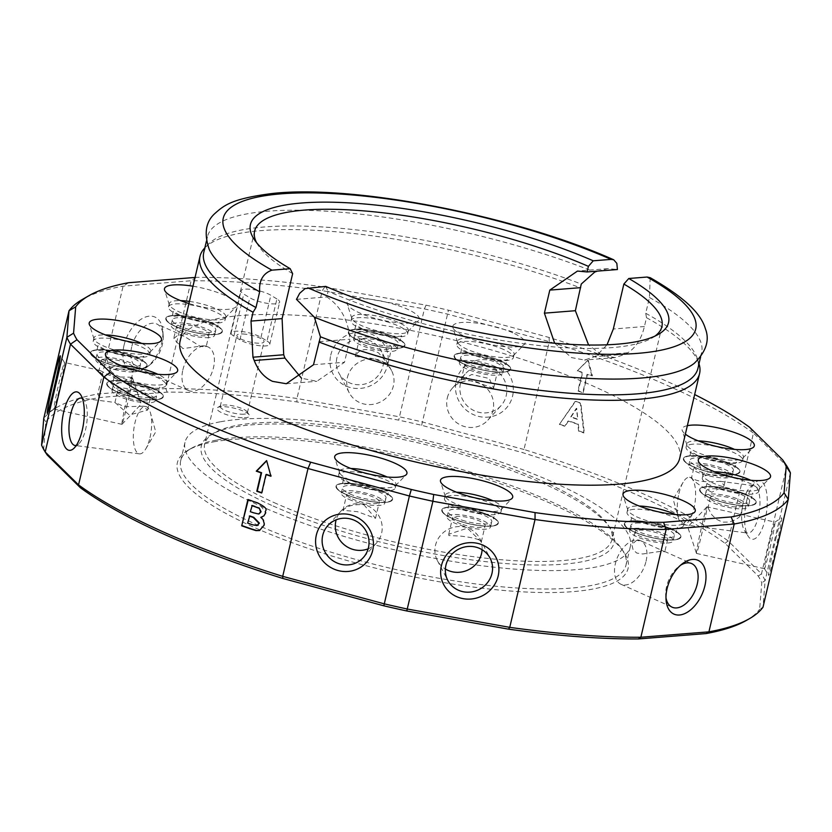 <?xml version="1.0" encoding="UTF-8"?>
<svg xmlns="http://www.w3.org/2000/svg" width="832" height="832" viewBox="0 0 832 832"><rect width="100%" height="100%" fill="white"/><g stroke="black" fill="none" stroke-linecap="round" stroke-linejoin="round"><path stroke-width="0.62" stroke-dasharray="4.16 3.12" d="M350.854 468.489A29.037 7.218 13.2 0 0 339.466 471.505A29.037 7.218 13.2 0 0 339.539 472.618A29.037 7.218 13.2 0 0 349.097 479.617A29.037 7.218 13.2 0 0 395.46 485.732A29.037 7.218 13.2 0 0 396.011 484.765A29.037 7.218 13.2 0 0 387.15 476.996M348.348 482.799A29.037 7.218 13.2 0 0 377.946 490.547A29.037 7.218 13.2 0 0 395.262 487.947A29.037 7.218 13.2 0 0 377.718 476.819A29.037 7.218 13.2 0 0 345.675 471.765A29.037 7.218 13.2 0 0 338.718 474.687A29.037 7.218 13.2 0 0 348.348 482.799M346.018 494.312A28.444 7.072 13.2 0 0 385.164 502.216A28.444 7.072 13.2 0 0 382.554 491.41A28.444 7.072 13.2 0 0 343.408 483.506A28.444 7.072 13.2 0 0 346.018 494.312M195.052 277.441L196.206 277.347A368.129 91.51 -166.8 0 1 324.709 287.05L426.067 305.167A368.129 91.51 -166.8 0 1 448.448 310.201L549.078 337.47A368.129 91.51 -166.8 0 1 694.658 394.534M180.086 341.245A256.578 63.773 -166.8 0 1 444.444 337.74A256.578 63.773 -166.8 0 1 679.671 458.422M276.91 298.948L270.858 295.256A16.734 4.16 13.2 0 0 253.011 289.609A16.734 4.16 13.2 0 0 241.01 290.836A16.734 4.16 13.2 0 0 243.745 294.06L249.798 297.752A16.734 4.16 13.2 0 0 267.644 303.41A16.734 4.16 13.2 0 0 279.646 302.172A16.734 4.16 13.2 0 0 276.91 298.948L267.041 341.026L260.988 337.334A16.734 4.16 13.2 0 0 243.142 331.687A16.734 4.16 13.2 0 0 231.14 332.914A16.734 4.16 13.2 0 0 233.875 336.138L239.928 339.83A16.734 4.16 13.2 0 0 257.774 345.488A16.734 4.16 13.2 0 0 269.776 344.25A16.734 4.16 13.2 0 0 267.041 341.026M512.751 332.79A37.097 9.225 13.2 0 0 472.514 322.65A37.097 9.225 13.2 0 0 452.91 327.631A37.097 9.225 13.2 0 0 486.824 343.658A37.097 9.225 13.2 0 0 524.337 344.386A37.097 9.225 13.2 0 0 512.751 332.79M687.357 425.672A37.097 9.225 13.2 0 0 682.178 430.331A37.097 9.225 13.2 0 0 685.37 434.138M396.23 304.959A37.097 9.225 13.2 0 0 347.142 303.867A37.097 9.225 13.2 0 0 381.056 319.894A37.097 9.225 13.2 0 0 418.569 320.622A37.097 9.225 13.2 0 0 396.23 304.959M192.993 286.218A37.097 9.225 -166.8 0 1 236.007 306.842A37.097 9.225 -166.8 0 1 227.833 309.327A37.097 9.225 -166.8 0 1 188.926 303.514M749.663 427.315L753.449 433.118A373.703 92.893 13.2 0 0 549.286 341.661L447.886 314.194A373.703 92.893 13.2 0 0 424.382 308.911L322.254 290.659A373.703 92.893 13.2 0 0 191.131 280.758L123.084 286.166A373.703 92.893 13.2 0 0 82.441 299.406M549.078 337.47L549.286 341.661L523.994 449.488A373.703 92.893 -166.8 0 1 728.156 540.946L753.449 433.118L786.791 466.003L761.498 573.83A373.703 92.893 -166.8 0 1 765.107 580.694L762.986 607.235L759.647 609.201L761.769 582.764A370.916 92.196 13.2 0 0 758.254 576.056L725.036 543.306A370.916 92.196 13.2 0 0 522.652 452.65L421.647 425.287A370.916 92.196 13.2 0 0 398.705 420.129L296.951 401.939A370.916 92.196 13.2 0 0 167.149 392.142L99.351 397.53A370.916 92.196 13.2 0 0 45.822 421.897L43.711 448.334A370.916 92.196 13.2 0 0 47.226 455.031M577.751 370.75A373.703 92.893 -166.8 0 1 582.67 372.434L578.344 390.842A373.703 92.893 -166.8 0 1 583.232 392.538L587.548 374.13A373.703 92.893 -166.8 0 1 592.394 375.835L588.193 360.131L577.273 370.895A372.59 92.612 -166.8 0 1 582.182 372.58L577.866 390.988A372.59 92.612 -166.8 0 1 582.754 392.694L587.07 374.286A372.59 92.612 -166.8 0 1 591.916 375.991L587.714 360.277L577.273 370.895M559.842 424.299A373.703 92.893 -166.8 0 1 565.146 426.098L568.589 420.815A373.703 92.893 -166.8 0 1 578.344 424.206L579.041 430.924A373.703 92.893 -166.8 0 1 584.324 432.817L580.85 403.094A373.703 92.893 13.2 0 0 575.609 401.263L559.364 424.445A372.59 92.612 -166.8 0 1 564.668 426.244L568.11 420.971A372.59 92.612 -166.8 0 1 577.866 424.362L578.562 431.08A372.59 92.612 -166.8 0 1 583.846 432.962L580.372 403.239A372.59 92.612 13.2 0 0 575.12 401.419L559.364 424.445M577.335 419.359A372.59 92.612 13.2 0 0 570.658 417.04L576.254 408.439L577.814 419.203A373.703 92.893 13.2 0 0 571.137 416.884L570.658 417.04M571.137 416.884L576.742 408.294L577.814 419.203M128.669 282.714L123.084 286.166L97.791 393.994L165.838 388.586A373.703 92.893 -166.8 0 1 296.962 398.486L399.09 416.738A373.703 92.893 -166.8 0 1 422.604 422.022L523.994 449.488L522.652 452.65M421.647 425.287L448.448 310.201M456.206 380.775A29.463 28.278 42.2 0 1 504.14 368.17A29.463 28.278 42.2 0 1 492.846 416.302A29.463 28.278 42.2 0 1 456.206 380.775M460.491 383.386A23.889 22.922 -137.8 0 0 472.69 409.937A23.889 22.922 -137.8 0 0 501.041 405.621A23.889 22.922 -137.8 0 0 498.742 372.601A23.889 22.922 -137.8 0 0 465.639 373.537A23.889 22.922 -137.8 0 0 460.491 383.386M447.304 397.935A23.889 22.922 42.2 0 1 452.462 388.076A23.889 22.922 42.2 0 1 485.555 387.14A23.889 22.922 42.2 0 1 487.864 420.17A23.889 22.922 42.2 0 1 459.503 424.486A23.889 22.922 42.2 0 1 447.304 397.935M493.293 388.69C492.159 387.234 460.606 376.355 461.032 380.38L471.775 374.452L489.206 378.477L493.605 388.024L493.293 388.69M725.036 543.306L728.156 540.946L761.498 573.83L758.254 576.056M746.668 500.906A29.463 10.764 97.4 0 1 755.248 482.622A29.463 10.764 97.4 0 1 766.615 511.441A29.463 10.764 97.4 0 1 748.249 536.38A29.463 10.764 97.4 0 1 746.668 500.906M743.267 501.966A23.889 8.726 -82.6 0 0 744.557 530.722A23.889 8.726 -82.6 0 0 747.698 533.062A23.889 8.726 -82.6 0 0 759.439 510.505A23.889 8.726 -82.6 0 0 753.875 485.69A23.889 8.726 -82.6 0 0 750.225 487.146A23.889 8.726 -82.6 0 0 743.267 501.966M678.912 493.584A23.889 8.726 97.4 0 1 683.114 482.321A23.889 8.726 97.4 0 1 689.51 477.308A23.889 8.726 97.4 0 1 695.084 502.122A23.889 8.726 97.4 0 1 683.342 524.69A23.889 8.726 97.4 0 1 678.444 518.201A23.889 8.726 97.4 0 1 678.912 493.584M711.818 492.242C699.993 485.95 693.254 481.062 691.59 477.578C695.292 481.281 704.818 482.518 720.148 481.302L724.173 485.222L723.736 486.366L711.818 492.242M790.4 472.867L765.107 580.694L761.769 582.764M775.736 539.24A29.463 1.071 102.7 0 1 781.57 517.878A29.463 1.071 102.7 0 1 776.194 546.853A29.463 1.071 102.7 0 1 768.654 575.349A29.463 1.071 102.7 0 1 775.736 539.24M770.193 539.417A23.889 0.874 -77.3 0 0 764.442 568.682A23.889 0.874 -77.3 0 0 764.473 568.703A23.889 0.874 -77.3 0 0 770.557 545.594A23.889 0.874 -77.3 0 0 774.946 522.09A23.889 0.874 -77.3 0 0 774.914 522.101A23.889 0.874 -77.3 0 0 770.193 539.417M702.208 524.139A23.889 0.874 102.7 0 1 706.909 506.844A23.889 0.874 102.7 0 1 706.971 506.813A23.889 0.874 102.7 0 1 702.582 530.317A23.889 0.874 102.7 0 1 696.498 553.436A23.889 0.874 102.7 0 1 696.457 553.384A23.889 0.874 102.7 0 1 702.208 524.139M707.98 507.811L711.828 514.81L716.383 519.23L722.446 522.122L729.092 522.08L734.895 519.99L738.993 517.338L740.584 515.31L739.492 514.124L708.999 507.27L707.98 507.811M665.985 597.75A23.889 14.196 -65.9 0 1 665.746 595.785A23.889 14.196 -65.9 0 1 678.912 566.394A23.889 14.196 -65.9 0 1 680.534 565.261M646.058 561.236A23.889 14.196 114.1 0 0 640.494 540.654A23.889 14.196 114.1 0 0 617.77 556.65A23.889 14.196 114.1 0 0 620.953 584.251A23.889 14.196 114.1 0 0 646.058 561.236M636.73 540.249L632.216 544.118L632.039 545.418L633.09 549.713L636.761 553.051L642.658 553.998L661.294 551.252L664.789 551.762L642.47 541.538L636.73 540.249M368.16 548.808A23.889 22.922 -137.8 0 0 376.449 543.078A23.889 22.922 -137.8 0 0 381.607 533.229A23.889 22.922 -137.8 0 0 369.408 506.678A23.889 22.922 -137.8 0 0 341.058 510.994A23.889 22.922 -137.8 0 0 336.17 519.802M363.854 504.712L375.502 518.326L357.521 511.69L343.169 510.318C346.497 506.022 353.392 504.161 363.854 504.712M82.399 398.486A23.889 8.726 97.4 0 1 84.365 400.431A23.889 8.726 97.4 0 1 85.644 429.187A23.889 8.726 97.4 0 1 78.686 444.007A23.889 8.726 97.4 0 1 76.294 445.39M149.999 437.57A23.889 8.726 -82.6 0 0 150.478 412.963A23.889 8.726 -82.6 0 0 145.569 406.474A23.889 8.726 -82.6 0 0 133.838 429.031A23.889 8.726 -82.6 0 0 139.402 453.846A23.889 8.726 -82.6 0 0 145.808 448.833A23.889 8.726 -82.6 0 0 149.999 437.57M124.634 406.765L143.499 406.203L147.514 410.124L129.282 414.981L114.941 402.48L124.634 406.765M58.729 391.737A23.889 0.874 102.7 0 1 53.997 409.053A23.889 0.874 102.7 0 1 53.966 409.063A23.889 0.874 102.7 0 1 58.354 385.57A23.889 0.874 102.7 0 1 64.438 362.45A23.889 0.874 102.7 0 1 64.47 362.471A23.889 0.874 102.7 0 1 58.729 391.737M126.703 407.014A23.889 0.874 -77.3 0 0 132.465 377.78A23.889 0.874 -77.3 0 0 132.423 377.728A23.889 0.874 -77.3 0 0 126.339 400.837A23.889 0.874 -77.3 0 0 121.95 424.341A23.889 0.874 -77.3 0 0 122.013 424.31A23.889 0.874 -77.3 0 0 126.703 407.014M131.508 378.29L130.146 377.218L114.015 376.886L107.9 374.65L100.09 370.469L98.894 370.812L113.038 385.185L131.508 378.29M482.102 549.723A23.889 22.62 152.3 0 0 479.669 538.346A23.889 22.62 152.3 0 0 448.001 529.422A23.889 22.62 152.3 0 0 437.372 560.56A23.889 22.62 152.3 0 0 445.37 569.026M448.822 535.538L448.739 534.248L467.376 528.185L481.312 541.892C480.147 539.427 473.117 537.493 460.231 536.078L448.822 535.538M196.206 277.347L191.131 280.758L165.838 388.586L167.149 392.142M123.999 345.446A29.463 17.514 -65.9 0 1 145.298 317.106A29.463 17.514 -65.9 0 1 162.843 331.115A29.463 17.514 -65.9 0 1 146.609 367.359A29.463 17.514 -65.9 0 1 123.999 345.446M131.674 346.996A23.889 14.196 114.1 0 0 137.249 367.588A23.889 14.196 114.1 0 0 150.01 364.759A23.889 14.196 114.1 0 0 163.166 335.379A23.889 14.196 114.1 0 0 156.78 323.981A23.889 14.196 114.1 0 0 131.674 346.996M182.853 369.928A23.889 14.196 -65.9 0 1 207.958 346.902A23.889 14.196 -65.9 0 1 211.151 374.504A23.889 14.196 -65.9 0 1 188.427 390.51A23.889 14.196 -65.9 0 1 182.853 369.928M202.748 345.852L205.972 346.018L206.055 346.59L203.902 347.027L199.701 345.946L183.934 336.138L178.183 334.849L173.67 338.718L182.936 348.598L202.748 345.852M324.709 287.05L322.254 290.659L296.962 398.486L296.951 401.939M426.067 305.167L424.382 308.911L398.705 420.129M330.73 355.191A29.463 27.903 -27.7 0 1 378.976 338.749A29.463 27.903 -27.7 0 1 367.682 386.87A29.463 27.903 -27.7 0 1 330.73 355.191M336.939 357.739A23.889 22.62 152.3 0 0 338.822 372.965A23.889 22.62 152.3 0 0 370.49 381.888A23.889 22.62 152.3 0 0 381.118 350.75A23.889 22.62 152.3 0 0 357.188 339.258A23.889 22.62 152.3 0 0 336.939 357.739M347.37 377.593A23.889 22.62 -27.7 0 1 367.609 359.112A23.889 22.62 -27.7 0 1 391.539 370.594A23.889 22.62 -27.7 0 1 380.91 401.731A23.889 22.62 -27.7 0 1 349.242 392.818A23.889 22.62 -27.7 0 1 347.37 377.593M387.639 363.47L371.987 358.426L355.306 356.418C358.862 348.691 366.621 347.516 378.591 352.882L387.639 363.47M746.356 620.443A370.916 92.196 13.2 0 0 759.647 609.201M213.574 441.865A231.473 57.533 -166.8 0 1 444.922 466.835A231.473 57.533 -166.8 0 1 623.917 552.261A231.473 57.533 -166.8 0 1 389.594 571.563A231.473 57.533 -166.8 0 1 188.302 450.081A231.473 57.533 -166.8 0 1 213.574 441.865M242.268 417.758A16.734 4.16 -166.8 0 1 223.319 413.452A16.734 4.16 -166.8 0 1 217.682 407.493A16.734 4.16 -166.8 0 1 234.135 408.169A16.734 4.16 -166.8 0 1 249.174 414.877A16.734 4.16 -166.8 0 1 242.268 417.758M241.374 414.201A13.946 3.463 13.2 0 0 247.374 412.776A13.946 3.463 13.2 0 0 247.125 411.809A13.946 3.463 13.2 0 0 226.231 404.976A13.946 3.463 13.2 0 0 220.886 405.652A13.946 3.463 13.2 0 0 220.23 406.411A13.946 3.463 13.2 0 0 227.053 411.195A13.946 3.463 13.2 0 0 241.374 414.201M242.892 333.975A13.946 3.463 -166.8 0 1 257.213 336.981A13.946 3.463 -166.8 0 1 264.035 341.765A13.946 3.463 -166.8 0 1 249.662 341.962A13.946 3.463 -166.8 0 1 236.881 335.4A13.946 3.463 -166.8 0 1 242.892 333.975M99.351 397.53L97.791 393.994A373.703 92.893 -166.8 0 0 43.722 418.61L45.822 421.897M43.711 448.334L41.6 445.141M266.469 474.417L262.153 492.825A372.59 92.612 -166.8 0 1 261.737 492.69M266.698 460.834L271.388 476.102A372.59 92.612 -166.8 0 1 270.806 475.904M247.884 499.522L248.362 499.377A372.59 92.612 13.2 0 0 258.076 502.788L266.105 512.689L264.378 515.746L262.028 517.057M261.31 517.202L264.212 520.759L264.493 525.138L259.74 530.462M252.221 505.471L250.796 511.545A372.59 92.612 13.2 0 0 254.02 512.678L259.116 513.864M249.777 515.913L248.123 522.954A372.59 92.612 13.2 0 0 252.689 524.545L257.223 525.533M216.466 440.128A228.686 56.846 13.2 0 0 191.495 448.24A228.686 56.846 13.2 0 0 180.71 460.699A228.686 56.846 13.2 0 0 390.374 568.256A228.686 56.846 13.2 0 0 625.997 565.136A228.686 56.846 13.2 0 0 621.878 549.182A228.686 56.846 13.2 0 0 445.026 464.797A228.686 56.846 13.2 0 0 216.466 440.128M220.782 421.71A228.686 56.846 -166.8 0 1 477.35 454.418A228.686 56.846 -166.8 0 1 630.313 546.728A228.686 56.846 -166.8 0 1 394.69 549.848A228.686 56.846 -166.8 0 1 185.026 442.291A228.686 56.846 -166.8 0 1 220.782 421.71M271.575 505.326A211.952 52.686 -166.8 0 1 211.318 434.564A211.952 52.686 -166.8 0 1 419.702 443.217A211.952 52.686 -166.8 0 1 610.199 528.122A211.952 52.686 -166.8 0 1 511.576 564.002A211.952 52.686 -166.8 0 1 271.575 505.326M273.988 502.549A209.165 51.99 13.2 0 0 487.146 558.345A209.165 51.99 13.2 0 0 611.926 539.646A209.165 51.99 13.2 0 0 608.15 525.054A209.165 51.99 13.2 0 0 420.16 441.262A209.165 51.99 13.2 0 0 214.521 432.723A209.165 51.99 13.2 0 0 204.651 444.111A209.165 51.99 13.2 0 0 273.988 502.549M654.961 336.107A209.165 51.99 -166.8 0 1 652.028 338.01A209.165 51.99 -166.8 0 1 328.089 291.356L326.778 296.941C340.631 306.103 348.338 320.195 349.908 339.217L344.5 362.274L316.836 381.306L301.517 378.238M292.646 273.655A209.165 51.99 -166.8 0 1 258.388 245.679A209.165 51.99 -166.8 0 1 256.599 242.674M554.663 343.221L571.584 357.604L584.532 360.038L594.745 356.668A375.118 80.579 160.3 0 0 597.085 355.222L607.027 344.791M133.869 368.202A16.734 4.16 -166.8 0 1 133.848 368.358A16.734 4.16 -166.8 0 1 116.605 368.586A16.734 4.16 -166.8 0 1 101.265 360.714A16.734 4.16 -166.8 0 1 118.196 360.422A16.734 4.16 -166.8 0 1 133.869 368.202M139.308 369.429A22.308 5.543 -166.8 0 1 139.277 369.637A22.308 5.543 -166.8 0 1 116.293 369.938A22.308 5.543 -166.8 0 1 95.836 359.445A22.308 5.543 -166.8 0 1 118.414 359.05A22.308 5.543 -166.8 0 1 139.308 369.429M141.658 343.418A29.037 7.218 -166.8 0 1 150.561 350.917A29.037 7.218 -166.8 0 1 150.519 351.187A29.037 7.218 -166.8 0 1 149.958 352.154A29.037 7.218 -166.8 0 1 120.598 351.582A29.037 7.218 -166.8 0 1 94.037 339.03A29.037 7.218 -166.8 0 1 93.974 337.917A29.037 7.218 -166.8 0 1 105.362 334.901M149.812 354.099A29.037 7.218 13.2 0 0 131.726 343.075A29.037 7.218 13.2 0 0 100.183 338.187A29.037 7.218 13.2 0 0 93.226 341.099A29.037 7.218 13.2 0 0 102.846 349.222A29.037 7.218 13.2 0 0 132.444 356.959A29.037 7.218 13.2 0 0 149.77 354.37A29.037 7.218 13.2 0 0 149.812 354.099M100.526 360.734A28.444 7.072 13.2 0 0 146.006 366.652A28.444 7.072 13.2 0 0 109.845 350.449A28.444 7.072 13.2 0 0 100.526 360.734M140.546 364.166A22.308 5.543 -166.8 0 1 140.514 364.374A22.308 5.543 -166.8 0 1 117.52 364.676A22.308 5.543 -166.8 0 1 97.074 354.182A22.308 5.543 -166.8 0 1 119.652 353.787A22.308 5.543 -166.8 0 1 140.546 364.166M205.119 335.774A16.734 4.16 -166.8 0 1 186.649 332.862A16.734 4.16 -166.8 0 1 176.54 326.446A16.734 4.16 -166.8 0 1 193.783 326.217A16.734 4.16 -166.8 0 1 209.123 334.09A16.734 4.16 -166.8 0 1 205.119 335.774M209.206 337.605A22.308 5.543 -166.8 0 1 184.59 333.726A22.308 5.543 -166.8 0 1 171.111 325.177A22.308 5.543 -166.8 0 1 194.106 324.865A22.308 5.543 -166.8 0 1 214.552 335.358A22.308 5.543 -166.8 0 1 209.206 337.605M189.426 301.413A29.037 7.218 -166.8 0 1 225.794 316.909A29.037 7.218 -166.8 0 1 225.243 317.876A29.037 7.218 -166.8 0 1 218.837 319.831A29.037 7.218 -166.8 0 1 188.77 315.401A29.037 7.218 -166.8 0 1 169.312 304.762A29.037 7.218 -166.8 0 1 169.25 303.649A29.037 7.218 -166.8 0 1 180.638 300.633M218.088 323.014A29.037 7.218 13.2 0 0 225.046 320.091A29.037 7.218 13.2 0 0 207.501 308.963A29.037 7.218 13.2 0 0 175.458 303.919A29.037 7.218 13.2 0 0 168.501 306.831A29.037 7.218 13.2 0 0 178.131 314.943A29.037 7.218 13.2 0 0 218.088 323.014M175.802 326.456A28.444 7.072 13.2 0 0 221.281 332.384A28.444 7.072 13.2 0 0 185.12 316.181A28.444 7.072 13.2 0 0 175.802 326.456M210.444 332.342A22.308 5.543 -166.8 0 1 185.827 328.463A22.308 5.543 -166.8 0 1 172.349 319.914A22.308 5.543 -166.8 0 1 195.333 319.613A22.308 5.543 -166.8 0 1 215.79 330.106A22.308 5.543 -166.8 0 1 210.444 332.342M710.341 497.734A16.734 4.16 -166.8 0 1 710.362 497.578A16.734 4.16 -166.8 0 1 727.605 497.349A16.734 4.16 -166.8 0 1 742.945 505.222A16.734 4.16 -166.8 0 1 726.014 505.513A16.734 4.16 -166.8 0 1 710.341 497.734M704.902 496.506A22.308 5.543 -166.8 0 1 704.933 496.298A22.308 5.543 -166.8 0 1 727.927 495.997A22.308 5.543 -166.8 0 1 748.384 506.49A22.308 5.543 -166.8 0 1 725.806 506.886A22.308 5.543 -166.8 0 1 704.902 496.506M750.755 480.272A29.037 7.218 -166.8 0 1 759.616 488.041A29.037 7.218 -166.8 0 1 759.065 489.008A29.037 7.218 -166.8 0 1 729.695 488.436A29.037 7.218 -166.8 0 1 703.144 475.894A29.037 7.218 -166.8 0 1 703.03 475.051A29.037 7.218 -166.8 0 1 703.071 474.781A29.037 7.218 -166.8 0 1 714.459 471.765M702.281 478.234A29.037 7.218 13.2 0 0 729.487 491.743A29.037 7.218 13.2 0 0 758.878 491.223A29.037 7.218 13.2 0 0 741.322 480.095A29.037 7.218 13.2 0 0 709.28 475.041A29.037 7.218 13.2 0 0 702.322 477.963A29.037 7.218 13.2 0 0 702.281 478.234M709.623 497.588A28.444 7.072 13.2 0 0 748.769 505.492A28.444 7.072 13.2 0 0 746.158 494.686A28.444 7.072 13.2 0 0 707.013 486.782A28.444 7.072 13.2 0 0 709.623 497.588M706.139 491.244A22.308 5.543 -166.8 0 1 706.17 491.046A22.308 5.543 -166.8 0 1 729.154 490.734A22.308 5.543 -166.8 0 1 749.611 501.228A22.308 5.543 -166.8 0 1 727.033 501.634A22.308 5.543 -166.8 0 1 706.139 491.244M639.101 530.161A16.734 4.16 -166.8 0 1 657.561 533.073A16.734 4.16 -166.8 0 1 667.67 539.49A16.734 4.16 -166.8 0 1 650.426 539.718A16.734 4.16 -166.8 0 1 635.086 531.846A16.734 4.16 -166.8 0 1 639.101 530.161M635.003 528.33A22.308 5.543 -166.8 0 1 659.62 532.21A22.308 5.543 -166.8 0 1 673.098 540.758A22.308 5.543 -166.8 0 1 650.114 541.07A22.308 5.543 -166.8 0 1 629.658 530.577A22.308 5.543 -166.8 0 1 635.003 528.33M675.48 514.55A29.037 7.218 -166.8 0 1 684.341 522.309A29.037 7.218 -166.8 0 1 683.79 523.276A29.037 7.218 -166.8 0 1 654.42 522.704A29.037 7.218 -166.8 0 1 627.858 510.162A29.037 7.218 -166.8 0 1 627.796 509.049A29.037 7.218 -166.8 0 1 634.754 506.126A29.037 7.218 -166.8 0 1 639.184 506.033M634.005 509.319A29.037 7.218 13.2 0 0 627.047 512.231A29.037 7.218 13.2 0 0 653.671 525.886A29.037 7.218 13.2 0 0 683.592 525.491A29.037 7.218 13.2 0 0 666.047 514.363A29.037 7.218 13.2 0 0 634.005 509.319M634.348 531.856A28.444 7.072 13.2 0 0 673.494 539.76A28.444 7.072 13.2 0 0 670.883 528.954A28.444 7.072 13.2 0 0 631.738 521.05A28.444 7.072 13.2 0 0 634.348 531.856M636.241 523.068A22.308 5.543 -166.8 0 1 660.858 526.947A22.308 5.543 -166.8 0 1 674.336 535.506A22.308 5.543 -166.8 0 1 651.342 535.808A22.308 5.543 -166.8 0 1 630.895 525.314A22.308 5.543 -166.8 0 1 636.241 523.068M352.31 498.971A16.734 4.16 13.2 0 0 369.356 503.433A16.734 4.16 13.2 0 0 379.34 501.935A16.734 4.16 13.2 0 0 364 494.073A16.734 4.16 13.2 0 0 346.757 494.302A16.734 4.16 13.2 0 0 352.31 498.971M390.312 319.405A29.037 7.218 13.2 0 0 351.811 317.429A29.037 7.218 13.2 0 0 351.874 318.542A29.037 7.218 13.2 0 0 378.435 331.094A29.037 7.218 13.2 0 0 407.794 331.666A29.037 7.218 13.2 0 0 408.356 330.699A29.037 7.218 13.2 0 0 390.312 319.405M389.563 322.587A29.037 7.218 13.2 0 0 358.02 317.699A29.037 7.218 13.2 0 0 351.062 320.611A29.037 7.218 13.2 0 0 360.682 328.723A29.037 7.218 13.2 0 0 390.281 336.471A29.037 7.218 13.2 0 0 407.607 333.882A29.037 7.218 13.2 0 0 389.563 322.587M358.363 340.246A28.444 7.072 13.2 0 0 403.842 346.164A28.444 7.072 13.2 0 0 367.671 329.961A28.444 7.072 13.2 0 0 358.363 340.246M381.285 341.37A16.734 4.16 13.2 0 0 359.102 340.226A16.734 4.16 13.2 0 0 374.442 348.098A16.734 4.16 13.2 0 0 391.685 347.87A16.734 4.16 13.2 0 0 381.285 341.37M121.586 365.789A29.037 7.218 13.2 0 0 110.687 367.9A29.037 7.218 13.2 0 0 110.198 368.805A29.037 7.218 13.2 0 0 110.261 369.918A29.037 7.218 13.2 0 0 136.822 382.46A29.037 7.218 13.2 0 0 166.182 383.032A29.037 7.218 13.2 0 0 166.743 382.065A29.037 7.218 13.2 0 0 157.882 374.296M109.938 371.082A29.037 7.218 13.2 0 0 109.45 371.987A29.037 7.218 13.2 0 0 136.074 385.642A29.037 7.218 13.2 0 0 165.994 385.247A29.037 7.218 13.2 0 0 148.45 374.119A29.037 7.218 13.2 0 0 116.407 369.065A29.037 7.218 13.2 0 0 109.938 371.082M116.75 391.612A28.444 7.072 13.2 0 0 155.896 399.516A28.444 7.072 13.2 0 0 153.275 388.71A28.444 7.072 13.2 0 0 114.13 380.806A28.444 7.072 13.2 0 0 116.75 391.612M117.77 391.082A16.734 4.16 13.2 0 0 117.489 391.602A16.734 4.16 13.2 0 0 132.829 399.464A16.734 4.16 13.2 0 0 150.072 399.246A16.734 4.16 13.2 0 0 135.845 391.643A16.734 4.16 13.2 0 0 117.77 391.082M456.622 492.253A29.037 7.218 13.2 0 0 445.234 495.269A29.037 7.218 13.2 0 0 445.307 496.382A29.037 7.218 13.2 0 0 463.278 506.553A29.037 7.218 13.2 0 0 501.228 509.496A29.037 7.218 13.2 0 0 501.779 508.529A29.037 7.218 13.2 0 0 492.918 500.76M462.53 509.735A29.037 7.218 13.2 0 0 501.041 511.711A29.037 7.218 13.2 0 0 483.486 500.583A29.037 7.218 13.2 0 0 451.443 495.529A29.037 7.218 13.2 0 0 444.486 498.451A29.037 7.218 13.2 0 0 462.53 509.735M451.786 518.076A28.444 7.072 13.2 0 0 490.932 525.98A28.444 7.072 13.2 0 0 488.322 515.174A28.444 7.072 13.2 0 0 449.176 507.27A28.444 7.072 13.2 0 0 451.786 518.076M462.925 524.566A16.734 4.16 13.2 0 0 485.108 525.71A16.734 4.16 13.2 0 0 469.768 517.837A16.734 4.16 13.2 0 0 452.535 518.066A16.734 4.16 13.2 0 0 462.925 524.566M698.235 440.887A29.037 7.218 13.2 0 0 693.805 440.981A29.037 7.218 13.2 0 0 686.847 443.893A29.037 7.218 13.2 0 0 686.92 445.016A29.037 7.218 13.2 0 0 713.471 457.558A29.037 7.218 13.2 0 0 742.841 458.13A29.037 7.218 13.2 0 0 742.903 458.058A29.037 7.218 13.2 0 0 743.392 457.163A29.037 7.218 13.2 0 0 734.531 449.394M693.056 444.163A29.037 7.218 13.2 0 0 686.098 447.075A29.037 7.218 13.2 0 0 695.729 455.198A29.037 7.218 13.2 0 0 725.327 462.935A29.037 7.218 13.2 0 0 742.654 460.346A29.037 7.218 13.2 0 0 725.098 449.218A29.037 7.218 13.2 0 0 693.056 444.163M693.399 466.71A28.444 7.072 13.2 0 0 738.878 472.628A28.444 7.072 13.2 0 0 702.718 456.435A28.444 7.072 13.2 0 0 693.399 466.71M726.44 474.854A16.734 4.16 13.2 0 0 726.721 474.334A16.734 4.16 13.2 0 0 711.381 466.471A16.734 4.16 13.2 0 0 694.138 466.69A16.734 4.16 13.2 0 0 708.375 474.292A16.734 4.16 13.2 0 0 726.44 474.854M504.494 346.351A29.037 7.218 13.2 0 0 474.906 338.603A29.037 7.218 13.2 0 0 457.579 341.193A29.037 7.218 13.2 0 0 457.642 342.316A29.037 7.218 13.2 0 0 484.203 354.858A29.037 7.218 13.2 0 0 513.562 355.43A29.037 7.218 13.2 0 0 514.124 354.463A29.037 7.218 13.2 0 0 504.494 346.351M503.755 349.534A29.037 7.218 13.2 0 0 463.788 341.463A29.037 7.218 13.2 0 0 456.83 344.375A29.037 7.218 13.2 0 0 466.45 352.498A29.037 7.218 13.2 0 0 496.049 360.235A29.037 7.218 13.2 0 0 513.375 357.646A29.037 7.218 13.2 0 0 503.755 349.534M464.131 364.01A28.444 7.072 13.2 0 0 509.61 369.928A28.444 7.072 13.2 0 0 473.45 353.735A28.444 7.072 13.2 0 0 464.131 364.01M491.91 366.964A16.734 4.16 13.2 0 0 474.854 362.502A16.734 4.16 13.2 0 0 464.87 364A16.734 4.16 13.2 0 0 480.21 371.862A16.734 4.16 13.2 0 0 497.453 371.634A16.734 4.16 13.2 0 0 491.91 366.964M204.849 247.884A256.578 63.773 -166.8 0 1 204.901 247.822A256.578 63.773 -166.8 0 1 580.58 287.903M650.187 277.68L649.438 297.502L645.736 313.279L646.495 317.689L644.415 326.529C641.462 338.79 635.929 347.537 627.838 352.778A462.519 99.351 -19.7 0 1 625.446 354.224L615.056 357.614L602.025 355.181L588.598 344.999M646.495 317.689A256.578 63.773 -166.8 0 1 698.984 363.709A256.578 63.773 -166.8 0 1 699.005 363.792M325.738 286.385L328.089 291.356M649.438 297.502A253.781 63.086 -166.8 0 1 701.636 352.581A253.781 63.086 -166.8 0 1 694.554 363.074M597.303 271.128L607.984 268.653L617.417 269.537M209.321 249.59A253.781 63.086 -166.8 0 1 207.47 236.683A253.781 63.086 -166.8 0 1 345.738 212.67A253.781 63.086 -166.8 0 1 594.734 272.064M645.736 313.279A253.781 63.086 -166.8 0 1 697.341 358.623A253.781 63.086 -166.8 0 1 697.934 368.368M203.767 252.46A253.781 63.086 -166.8 0 1 208.634 244.005A253.781 63.086 -166.8 0 1 581.266 284.034M296.473 299.354L326.778 296.941M319.051 341.671L349.908 339.217M313.518 364.738L344.5 362.274M495.487 366.673A22.308 5.543 13.2 0 0 472.753 360.724A22.308 5.543 13.2 0 0 459.441 362.721A22.308 5.543 13.2 0 0 479.898 373.214A22.308 5.543 13.2 0 0 502.882 372.913A22.308 5.543 13.2 0 0 495.487 366.673M496.725 361.421A22.308 5.543 13.2 0 0 473.98 355.462A22.308 5.543 13.2 0 0 460.678 357.458A22.308 5.543 13.2 0 0 481.125 367.952A22.308 5.543 13.2 0 0 504.119 367.65A22.308 5.543 13.2 0 0 496.725 361.421M731.775 476.299A22.308 5.543 13.2 0 0 732.16 475.613A22.308 5.543 13.2 0 0 711.703 465.119A22.308 5.543 13.2 0 0 688.709 465.421A22.308 5.543 13.2 0 0 707.689 475.55A22.308 5.543 13.2 0 0 731.775 476.299M733.013 471.037A22.308 5.543 13.2 0 0 733.387 470.35A22.308 5.543 13.2 0 0 712.93 459.857A22.308 5.543 13.2 0 0 689.946 460.158A22.308 5.543 13.2 0 0 708.916 470.298A22.308 5.543 13.2 0 0 733.013 471.037M460.959 525.46A22.308 5.543 13.2 0 0 490.547 526.978A22.308 5.543 13.2 0 0 470.09 516.485A22.308 5.543 13.2 0 0 447.096 516.786A22.308 5.543 13.2 0 0 460.959 525.46M462.197 520.208A22.308 5.543 13.2 0 0 491.774 521.716A22.308 5.543 13.2 0 0 471.318 511.222A22.308 5.543 13.2 0 0 448.334 511.534A22.308 5.543 13.2 0 0 462.197 520.208M348.722 499.262A22.308 5.543 13.2 0 0 371.467 505.211A22.308 5.543 13.2 0 0 384.769 503.214A22.308 5.543 13.2 0 0 364.322 492.721A22.308 5.543 13.2 0 0 341.328 493.022A22.308 5.543 13.2 0 0 348.722 499.262M349.96 494A22.308 5.543 13.2 0 0 372.694 499.949A22.308 5.543 13.2 0 0 386.006 497.952A22.308 5.543 13.2 0 0 365.55 487.458A22.308 5.543 13.2 0 0 342.566 487.76A22.308 5.543 13.2 0 0 349.96 494M112.434 389.636A22.308 5.543 13.2 0 0 112.06 390.322A22.308 5.543 13.2 0 0 132.517 400.816A22.308 5.543 13.2 0 0 155.501 400.514A22.308 5.543 13.2 0 0 136.531 390.385A22.308 5.543 13.2 0 0 112.434 389.636M113.672 384.374A22.308 5.543 13.2 0 0 113.287 385.06A22.308 5.543 13.2 0 0 133.744 395.564A22.308 5.543 13.2 0 0 156.738 395.252A22.308 5.543 13.2 0 0 137.758 385.122A22.308 5.543 13.2 0 0 113.672 384.374M383.25 340.475A22.308 5.543 13.2 0 0 353.673 338.957A22.308 5.543 13.2 0 0 374.13 349.45A22.308 5.543 13.2 0 0 397.114 349.149A22.308 5.543 13.2 0 0 383.25 340.475M384.488 335.213A22.308 5.543 13.2 0 0 354.9 333.694A22.308 5.543 13.2 0 0 375.357 344.188A22.308 5.543 13.2 0 0 398.351 343.886A22.308 5.543 13.2 0 0 384.488 335.213M342.971 483.309A29.037 7.218 13.2 0 0 336.014 486.231A29.037 7.218 13.2 0 0 362.638 499.886A29.037 7.218 13.2 0 0 392.558 499.491A29.037 7.218 13.2 0 0 375.014 488.363A29.037 7.218 13.2 0 0 342.971 483.309A29.037 7.218 -166.8 0 1 375.024 488.332A29.037 7.218 -166.8 0 1 392.569 499.46A29.037 7.218 -166.8 0 1 362.648 499.855A29.037 7.218 -166.8 0 1 336.014 486.2A29.037 7.218 -166.8 0 1 342.971 483.288M448.739 507.073A29.037 7.218 13.2 0 0 441.782 509.995A29.037 7.218 13.2 0 0 468.406 523.65A29.037 7.218 13.2 0 0 498.326 523.255A29.037 7.218 13.2 0 0 480.782 512.127A29.037 7.218 13.2 0 0 448.739 507.073A29.037 7.218 -166.8 0 1 480.792 512.096A29.037 7.218 -166.8 0 1 498.337 523.224A29.037 7.218 -166.8 0 1 468.416 523.63A29.037 7.218 -166.8 0 1 441.792 509.964A29.037 7.218 -166.8 0 1 448.75 507.052M113.693 380.609A29.037 7.218 13.2 0 0 106.735 383.531A29.037 7.218 13.2 0 0 133.37 397.186A29.037 7.218 13.2 0 0 163.29 396.791A29.037 7.218 13.2 0 0 145.746 385.663A29.037 7.218 13.2 0 0 113.693 380.609M113.703 380.588A29.037 7.218 -166.8 0 1 145.746 385.632A29.037 7.218 -166.8 0 1 163.29 396.76A29.037 7.218 -166.8 0 1 133.37 397.166A29.037 7.218 -166.8 0 1 106.746 383.5A29.037 7.218 -166.8 0 1 113.703 380.588M461.074 353.007A29.037 7.218 13.2 0 0 454.126 355.93A29.037 7.218 13.2 0 0 480.75 369.585A29.037 7.218 13.2 0 0 510.671 369.19A29.037 7.218 13.2 0 0 493.126 358.062A29.037 7.218 13.2 0 0 461.074 353.007M461.084 352.976A29.037 7.218 -166.8 0 1 493.126 358.03A29.037 7.218 -166.8 0 1 510.671 369.158A29.037 7.218 -166.8 0 1 493.355 371.758A29.037 7.218 -166.8 0 1 463.757 364.01A29.037 7.218 -166.8 0 1 454.126 355.898A29.037 7.218 -166.8 0 1 461.084 352.976M706.576 486.585A29.037 7.218 13.2 0 0 699.618 489.507A29.037 7.218 13.2 0 0 726.242 503.162A29.037 7.218 13.2 0 0 756.163 502.767A29.037 7.218 13.2 0 0 738.618 491.639A29.037 7.218 13.2 0 0 706.576 486.585A29.037 7.218 -166.8 0 1 738.629 491.608A29.037 7.218 -166.8 0 1 756.174 502.736A29.037 7.218 -166.8 0 1 726.253 503.142A29.037 7.218 -166.8 0 1 699.629 489.476A29.037 7.218 -166.8 0 1 706.576 486.564M631.301 520.863A29.037 7.218 13.2 0 0 624.343 523.775A29.037 7.218 13.2 0 0 650.967 537.43A29.037 7.218 13.2 0 0 680.888 537.035A29.037 7.218 13.2 0 0 663.343 525.907A29.037 7.218 13.2 0 0 631.301 520.863M631.301 520.832A29.037 7.218 -166.8 0 1 663.343 525.886A29.037 7.218 -166.8 0 1 680.888 537.014A29.037 7.218 -166.8 0 1 650.967 537.41A29.037 7.218 -166.8 0 1 624.343 523.744A29.037 7.218 -166.8 0 1 631.301 520.832M690.352 455.707A29.037 7.218 13.2 0 0 683.394 458.619A29.037 7.218 13.2 0 0 710.018 472.285A29.037 7.218 13.2 0 0 739.939 471.89A29.037 7.218 13.2 0 0 722.394 460.762A29.037 7.218 13.2 0 0 690.352 455.707M690.352 455.676A29.037 7.218 -166.8 0 1 722.405 460.73A29.037 7.218 -166.8 0 1 739.95 471.858A29.037 7.218 -166.8 0 1 722.623 474.458A29.037 7.218 -166.8 0 1 693.025 466.71A29.037 7.218 -166.8 0 1 683.405 458.598A29.037 7.218 -166.8 0 1 690.352 455.676M355.306 329.243A29.037 7.218 13.2 0 0 348.348 332.155A29.037 7.218 13.2 0 0 374.982 345.821A29.037 7.218 13.2 0 0 404.903 345.426A29.037 7.218 13.2 0 0 387.348 334.298A29.037 7.218 13.2 0 0 355.306 329.243M355.316 329.212A29.037 7.218 -166.8 0 1 387.358 334.266A29.037 7.218 -166.8 0 1 404.903 345.394A29.037 7.218 -166.8 0 1 387.577 347.994A29.037 7.218 -166.8 0 1 357.989 340.246A29.037 7.218 -166.8 0 1 348.358 332.134A29.037 7.218 -166.8 0 1 355.316 329.212M97.469 349.731A29.037 7.218 13.2 0 0 90.511 352.643A29.037 7.218 13.2 0 0 117.146 366.309A29.037 7.218 13.2 0 0 147.066 365.914A29.037 7.218 13.2 0 0 129.522 354.786A29.037 7.218 13.2 0 0 97.469 349.731M97.479 349.7A29.037 7.218 -166.8 0 1 129.522 354.754A29.037 7.218 -166.8 0 1 147.066 365.882A29.037 7.218 -166.8 0 1 129.74 368.482A29.037 7.218 -166.8 0 1 100.152 360.734A29.037 7.218 -166.8 0 1 90.522 352.622A29.037 7.218 -166.8 0 1 97.479 349.7M172.754 315.463A29.037 7.218 13.2 0 0 165.797 318.375A29.037 7.218 13.2 0 0 192.421 332.041A29.037 7.218 13.2 0 0 222.342 331.635A29.037 7.218 13.2 0 0 204.797 320.507A29.037 7.218 13.2 0 0 172.754 315.463M172.754 315.432A29.037 7.218 -166.8 0 1 204.807 320.486A29.037 7.218 -166.8 0 1 222.352 331.614A29.037 7.218 -166.8 0 1 205.026 334.204A29.037 7.218 -166.8 0 1 175.427 326.466A29.037 7.218 -166.8 0 1 165.797 318.344A29.037 7.218 -166.8 0 1 172.754 315.432M233.875 336.138L243.745 294.06M260.988 337.334L270.858 295.256M627.838 352.778L597.085 355.222M644.415 326.529L613.319 329.004M625.446 354.224L594.745 356.668M239.928 339.83L249.798 297.752M395.262 487.947L396.011 484.765M338.718 474.687L339.466 471.505M349.887 482.924L343.543 479.128L342.316 484.37L347.194 483.746L366.569 486.335L385.403 493.272L387.743 495.019L388.97 489.778C392.766 491.275 365.362 490.599 349.887 482.924M395.46 485.732L406.224 474.687M339.539 472.618L334.797 457.933M487.864 420.17L501.041 405.621M452.462 388.076L465.639 373.537M744.557 530.722L748.249 536.38M750.225 487.146L755.248 482.622M683.342 524.69L747.698 533.062M689.51 477.308L691.59 477.578L694.138 466.69M720.148 481.302L753.875 485.69M764.442 568.682L768.654 575.349M774.914 522.101L781.57 517.878M696.498 553.436L764.473 568.703M706.971 506.813L708.999 507.27M739.492 514.124L774.946 522.09M665.746 595.785L666.068 600.049M678.912 566.394L682.302 563.794M620.953 584.251L672.131 607.183M640.494 540.654L642.47 541.538M664.518 551.418L691.662 563.576M341.058 510.994L327.87 525.533M376.449 543.078L363.272 557.617M84.365 400.431L80.673 394.784M78.686 444.007L73.674 448.531M145.569 406.474L143.499 406.203M117.489 391.602L114.941 402.48L81.214 398.091M139.402 453.846L75.046 445.474M64.47 362.471L60.258 355.815M53.997 409.053L47.351 413.275M132.423 377.728L130.395 377.27M99.892 370.417L64.438 362.45M121.95 424.341L53.966 409.063M437.372 560.56L447.803 580.414M479.669 538.346L490.1 558.189M163.166 335.379L162.843 331.115M150.01 364.759L146.609 367.359M207.958 346.902L205.972 346.018M183.934 336.138L156.78 323.981M188.427 390.51L137.249 367.588M391.539 370.594L381.118 350.75M349.242 392.818L338.822 372.965M220.886 405.652L217.682 407.493M247.125 411.809L249.174 414.877M247.374 412.776L264.035 341.765M220.23 406.411L236.881 335.4M191.495 448.24L188.302 450.081M621.878 549.182L623.917 552.261M625.997 565.136L630.313 546.728M180.71 460.699L185.026 442.291M214.521 432.723L211.318 434.564M608.15 525.054L610.199 528.122M254.613 231.088L204.651 444.111M661.887 326.612L611.926 539.646M101.265 360.714L98.894 370.812M133.848 368.358L131.477 378.456M149.958 352.154L160.732 341.11M94.037 339.03L89.305 324.355M149.77 354.37L150.519 351.187M93.226 341.099L93.974 337.917M104.385 349.346L98.041 345.54L96.814 350.792L101.691 350.168L121.066 352.747L139.901 359.694L142.251 361.442L143.478 356.2C147.274 357.698 119.87 357.022 104.385 349.346M97.074 354.182L95.836 359.445M140.514 364.374L139.277 369.637M176.54 326.446L173.67 338.718M209.123 334.09L206.242 346.362M225.243 317.876L236.007 306.842M169.312 304.762L164.58 290.087M225.046 320.091L225.794 316.909M168.501 306.831L169.25 303.649M179.67 315.078L173.326 311.272L172.089 316.514L176.977 315.9L196.342 318.479L215.186 325.426L217.526 327.174L218.754 321.932C222.55 323.43 195.146 322.754 179.67 315.078M172.349 319.914L171.111 325.177M215.79 330.106L214.552 335.358M710.362 497.578L708.001 507.666M742.945 505.222L740.584 515.31M759.065 489.008L769.829 477.963M703.144 475.894L698.402 461.209M758.878 491.223L759.616 488.041M702.322 477.963L703.071 474.781M708.854 487.115C727.345 485.618 756.038 498.659 751.348 498.306L752.575 493.054C756.808 498.212 700.606 485.035 707.148 482.404L705.921 487.646L708.854 487.115M706.17 491.046L704.933 496.298M749.611 501.228L748.384 506.49M635.086 531.846L632.206 544.118M667.67 539.49L664.789 551.762M683.79 523.276L694.554 512.242M627.858 510.162L623.126 495.487M683.592 525.491L684.341 522.309M627.047 512.231L627.796 509.049M633.578 521.383C652.059 519.886 680.763 532.927 676.073 532.574L677.3 527.332C681.533 532.48 625.321 519.314 631.873 516.672L630.635 521.914L633.578 521.383M630.895 525.314L629.658 530.577M674.336 535.506L673.098 540.758M375.502 518.326L379.34 501.935M342.919 510.682L346.757 494.302M145.808 448.833L155.74 431.891L150.478 412.963M683.114 482.321L673.182 499.273L678.444 518.201M231.14 332.914L241.01 290.836M407.794 331.666L418.569 320.622M351.874 318.542L347.142 303.867M407.607 333.882L408.356 330.699M351.062 320.611L351.811 317.429M362.222 328.858L355.878 325.052L354.65 330.304L359.528 329.68L378.903 332.259L397.738 339.206L400.088 340.954L401.315 335.712C405.111 337.21 377.707 336.534 362.222 328.858M387.889 364.062L391.685 347.87M355.306 356.418L359.102 340.226M166.182 383.032L176.956 371.987M110.261 369.918L105.529 355.233M165.994 385.247L166.743 382.065M109.45 371.987L110.198 368.805M115.981 381.139C134.462 379.631 163.166 392.683 158.475 392.319L159.702 387.078C163.935 392.236 107.723 379.059 114.265 376.428L113.038 381.67L115.981 381.139M147.514 410.124L150.072 399.246M501.228 509.496L511.992 498.451M445.307 496.382L440.565 481.697M501.041 511.711L501.779 508.529M444.486 498.451L445.234 495.269M451.017 507.603C469.508 506.106 498.202 519.147 493.511 518.794L494.749 513.542C498.971 518.7 442.77 505.523 449.311 502.892L448.084 508.134L451.017 507.603M481.312 541.892L485.108 525.71M448.739 534.248L452.535 518.066M742.841 458.13L753.605 447.086M686.92 445.016L682.178 430.331M742.654 460.346L743.392 457.163M686.098 447.075L686.847 443.893M697.268 455.322L690.924 451.516L689.697 456.768L694.574 456.144L713.95 458.723L732.784 465.67L735.124 467.418L736.351 462.176C740.147 463.674 712.743 462.998 697.268 455.322M724.173 485.222L726.721 474.334M513.562 355.43L524.337 344.386M457.642 342.316L452.91 327.631M513.375 357.646L514.124 354.463M456.83 344.375L457.579 341.193M468 352.622L461.656 348.816L460.418 354.068L465.296 353.444L484.671 356.023L503.506 362.97L505.856 364.718L507.083 359.476C510.879 360.974 483.475 360.298 468 352.622M493.605 388.024L497.453 371.634M461.032 380.38L464.87 364M652.028 338.01L658.424 334.318M258.388 245.679L254.29 239.533M701.636 352.581L700.617 356.918M207.47 236.683L206.461 241.01M697.341 358.623L698.984 363.709M208.634 244.005L204.901 247.822M607.984 268.653L577.46 271.076M615.056 357.614L584.532 360.038M286.312 383.739L316.836 381.306M502.882 372.913L504.119 367.65M459.441 362.721L460.678 357.458M732.16 475.613L733.387 470.35M688.709 465.421L689.946 460.158M490.547 526.978L491.774 521.716M447.096 516.786L448.334 511.534M384.769 503.214L386.006 497.952M341.328 493.022L342.566 487.76M155.501 400.514L156.738 395.252M112.06 390.322L113.287 385.06M397.114 349.149L398.351 343.886M353.673 338.957L354.9 333.694M269.776 344.25L279.646 302.172M706.909 506.844L687.731 526.978L696.457 553.384M122.013 424.31L141.18 404.175L132.465 377.78"/><path stroke-width="1.25" d="M387.15 476.996A29.037 7.218 13.2 0 0 350.854 468.489M347.006 466.877A37.097 9.225 13.2 0 0 406.224 474.687A37.097 9.225 13.2 0 0 372.934 456.009A37.097 9.225 13.2 0 0 334.797 457.933A37.097 9.225 13.2 0 0 347.006 466.877M694.658 394.534A368.129 91.51 -166.8 0 1 749.663 427.315L782.756 459.95A368.129 91.51 -166.8 0 1 786.188 466.482L784.077 492.825A368.129 91.51 -166.8 0 1 731.089 516.942L663.551 522.309A368.129 91.51 -166.8 0 1 535.049 512.606L433.69 494.489A368.129 91.51 -166.8 0 1 411.31 489.466L310.679 462.197A368.129 91.51 -166.8 0 1 110.094 372.351L77.002 339.716A368.129 91.51 -166.8 0 1 73.57 333.174L75.681 306.842A368.129 91.51 -166.8 0 1 88.837 295.724A368.129 91.51 -166.8 0 1 128.669 282.714L195.052 277.441M699.005 363.792A256.578 63.773 -166.8 0 1 699.577 373.558L679.671 458.422A256.578 63.773 -166.8 0 1 526.614 481.354A256.578 63.773 -166.8 0 1 265.138 412.922A256.578 63.773 -166.8 0 1 180.086 341.245L199.992 256.381A256.578 63.773 -166.8 0 1 204.849 247.884M685.37 434.138A37.097 9.225 13.2 0 0 722.28 447.668A37.097 9.225 13.2 0 0 753.605 447.086A37.097 9.225 13.2 0 0 753.688 446.992A37.097 9.225 13.2 0 0 731.359 431.454A37.097 9.225 13.2 0 0 687.357 425.672M463.528 494.697A37.097 9.225 13.2 0 0 511.992 498.451A37.097 9.225 13.2 0 0 478.702 479.773A37.097 9.225 13.2 0 0 440.565 481.697A37.097 9.225 13.2 0 0 463.528 494.697M106.07 352.664A37.097 9.225 13.2 0 0 105.529 355.233A37.097 9.225 13.2 0 0 139.443 371.259A37.097 9.225 13.2 0 0 176.956 371.987A37.097 9.225 13.2 0 0 148.772 354.598A37.097 9.225 13.2 0 0 106.07 352.664M631.925 490.339A37.097 9.225 -166.8 0 1 675.303 497.609A37.097 9.225 -166.8 0 1 694.554 512.242A37.097 9.225 -166.8 0 1 657.051 511.503A37.097 9.225 -166.8 0 1 623.126 495.487A37.097 9.225 -166.8 0 1 631.925 490.339M698.266 460.138A37.097 9.225 -166.8 0 1 738.535 459.763A37.097 9.225 -166.8 0 1 769.829 477.963A37.097 9.225 -166.8 0 1 732.326 477.235A37.097 9.225 -166.8 0 1 698.402 461.209A37.097 9.225 -166.8 0 1 698.266 460.138M188.926 303.514A37.097 9.225 -166.8 0 1 164.58 290.087A37.097 9.225 -166.8 0 1 192.993 286.218M161.491 339.529A37.097 9.225 -166.8 0 1 160.732 341.11A37.097 9.225 -166.8 0 1 123.219 340.382A37.097 9.225 -166.8 0 1 89.305 324.355A37.097 9.225 -166.8 0 1 124.062 321.672A37.097 9.225 -166.8 0 1 161.491 339.529M782.756 459.95L786.791 466.003A373.703 92.893 13.2 0 1 790.4 472.867L786.188 466.482M784.077 492.825L788.278 499.398L790.4 472.867M638.331 638.955L640.869 637.25A373.703 92.893 -166.8 0 1 509.746 627.349L407.618 609.097A373.703 92.893 -166.8 0 1 384.114 603.814L282.714 576.347A373.703 92.893 -166.8 0 1 78.551 484.89L45.209 452.005L47.226 455.031L80.444 487.791A370.916 92.196 13.2 0 0 282.818 578.448L383.833 605.81A370.916 92.196 13.2 0 0 406.775 610.969L508.518 629.158A370.916 92.196 13.2 0 0 638.331 638.955L706.118 633.568A370.916 92.196 13.2 0 0 746.356 620.443L749.559 618.602A373.703 92.893 -166.8 0 0 762.986 607.235L788.278 499.398A373.703 92.893 13.2 0 1 734.209 524.014L708.916 631.842L640.869 637.25L666.162 529.422L734.209 524.014L731.089 516.942M663.551 522.309L666.162 529.422A373.703 92.893 13.2 0 1 535.038 519.522L535.049 512.606M704.912 585.707A29.463 17.514 114.1 0 0 682.302 563.794A29.463 17.514 114.1 0 0 666.068 600.049A29.463 17.514 114.1 0 0 683.613 614.058A29.463 17.514 114.1 0 0 704.912 585.707M680.534 565.261A23.889 14.196 -65.9 0 1 691.662 563.576A23.889 14.196 -65.9 0 1 697.237 584.158A23.889 14.196 -65.9 0 1 672.131 607.183A23.889 14.196 -65.9 0 1 665.985 597.75M411.31 489.466L409.396 495.986A373.703 92.893 13.2 0 0 432.91 501.27L433.69 494.489M310.679 462.197L308.006 468.52L409.396 495.986L383.833 605.81M282.818 578.448L282.714 576.347L308.006 468.52A373.703 92.893 13.2 0 1 103.844 377.062L110.094 372.351M372.705 550.378A29.463 28.278 -137.8 0 0 336.066 514.852A29.463 28.278 -137.8 0 0 324.782 562.983A29.463 28.278 -137.8 0 0 372.705 550.378M368.43 547.768A23.889 22.922 42.2 0 1 363.272 557.617A23.889 22.922 42.2 0 1 330.179 558.563A23.889 22.922 42.2 0 1 327.87 525.533A23.889 22.922 42.2 0 1 356.231 521.217A23.889 22.922 42.2 0 1 368.43 547.768M336.17 519.802A23.889 22.922 -137.8 0 0 343.356 544.024A23.889 22.922 -137.8 0 0 368.16 548.808M77.002 339.716L70.502 344.178L103.844 377.062L78.551 484.89L80.444 487.791M41.6 445.141A373.703 92.893 -166.8 0 0 45.209 452.005L70.502 344.178A373.703 92.893 13.2 0 1 66.893 337.314L41.6 445.141L43.722 418.61L69.014 310.773L66.893 337.314L73.57 333.174M82.254 430.248A29.463 10.764 -82.6 0 0 80.673 394.784A29.463 10.764 -82.6 0 0 62.306 419.723A29.463 10.764 -82.6 0 0 73.674 448.531A29.463 10.764 -82.6 0 0 82.254 430.248M76.294 445.39A23.889 8.726 97.4 0 1 75.046 445.474A23.889 8.726 97.4 0 1 69.472 420.649A23.889 8.726 97.4 0 1 81.214 398.091A23.889 8.726 97.4 0 1 82.399 398.486M75.681 306.842L69.014 310.773A373.703 92.893 13.2 0 1 82.441 299.406L88.837 295.724M53.175 391.914A29.463 1.071 -77.3 0 0 60.258 355.815A29.463 1.071 -77.3 0 0 52.718 384.301A29.463 1.071 -77.3 0 0 47.351 413.275A29.463 1.071 -77.3 0 0 53.175 391.914M406.775 610.969L432.91 501.27L535.038 519.522L509.746 627.349L508.518 629.158M498.181 575.962A29.463 27.903 152.3 0 0 461.23 544.284A29.463 27.903 152.3 0 0 449.946 592.415A29.463 27.903 152.3 0 0 498.181 575.962M491.972 573.414A23.889 22.62 -27.7 0 1 471.734 591.895A23.889 22.62 -27.7 0 1 447.803 580.414A23.889 22.62 -27.7 0 1 458.432 549.276A23.889 22.62 -27.7 0 1 490.1 558.189A23.889 22.62 -27.7 0 1 491.972 573.414M445.37 569.026A23.889 22.62 152.3 0 0 481.541 553.571A23.889 22.62 152.3 0 0 482.102 549.723M749.559 618.602A373.703 92.893 -166.8 0 1 708.916 631.842L706.118 633.568M265.99 474.562L261.674 492.981A373.703 92.893 -166.8 0 1 256.786 491.275L261.102 472.867A373.703 92.893 -166.8 0 1 256.266 471.162L266.625 460.574L270.91 476.258A373.703 92.893 -166.8 0 1 265.99 474.562L266.469 474.417A372.59 92.612 -166.8 0 0 270.806 475.904M247.884 499.522A373.703 92.893 13.2 0 0 257.598 502.944C271.544 509.922 263.588 510.505 265.626 512.834L263.9 515.892L260.822 517.348L262.985 519.501L264.222 523.526L264.014 525.294L259.48 530.546L255.986 530.618L249.974 528.736A373.703 92.893 -166.8 0 1 241.717 525.824L247.884 499.522M261.737 492.69A372.59 92.612 -166.8 0 1 257.265 491.13L261.591 472.722A372.59 92.612 -166.8 0 1 256.745 471.006L266.698 460.834M260.822 517.348L262.028 517.057M241.717 525.824L248.3 499.668M259.74 530.462L256.474 530.462L250.453 528.58A372.59 92.612 -166.8 0 1 242.195 525.668M255.039 506.459A372.59 92.612 -166.8 0 1 252.221 505.471L250.318 511.701A373.703 92.893 13.2 0 0 253.542 512.824L258.669 514.01L260.593 511.93L259.251 508.009L254.561 506.605A373.703 92.893 -166.8 0 1 251.742 505.627M259.116 513.864L261.082 511.774L259.251 508.009M257.223 525.533L259.407 523.13L253.76 517.317A372.59 92.612 -166.8 0 1 249.777 515.913L247.645 523.099A373.703 92.893 13.2 0 0 252.21 524.701L256.994 525.616L258.929 523.286L253.282 517.462A373.703 92.893 -166.8 0 1 249.298 516.069M258.773 508.154L254.561 506.605M301.517 378.238L284.929 358.082A375.118 218.764 -126 0 1 283.712 354.765L282.1 318.614L292.646 273.655A11532.581 6852.986 -65.9 0 1 290.202 268.694A214.739 53.383 -166.8 0 1 254.29 239.533A214.739 53.383 -166.8 0 1 351.874 203.039A214.739 53.383 -166.8 0 1 593.237 260.801L588.411 266.354L587.101 271.939L577.46 271.076L549.806 290.108L544.398 313.165L554.663 343.221M256.599 242.674A209.165 51.99 -166.8 0 1 254.613 231.088A209.165 51.99 -166.8 0 1 376.896 212.118A209.165 51.99 -166.8 0 1 588.411 266.354M607.027 344.791L613.319 329.004L623.865 284.045A209.165 51.99 -166.8 0 1 661.887 326.612A209.165 51.99 -166.8 0 1 654.961 336.107M105.362 334.901A29.037 7.218 -166.8 0 1 141.658 343.418M180.638 300.633A29.037 7.218 -166.8 0 1 189.426 301.413M714.459 471.765A29.037 7.218 -166.8 0 1 750.755 480.272M639.184 506.033A29.037 7.218 -166.8 0 1 675.48 514.55M157.882 374.296A29.037 7.218 13.2 0 0 121.586 365.789M492.918 500.76A29.037 7.218 13.2 0 0 456.622 492.253M734.531 449.394A29.037 7.218 13.2 0 0 698.235 440.887M290.202 268.694L271.898 270.15C262.964 273.458 258.887 280.665 259.667 291.762L255.965 307.549L253.074 312.25L251.004 321.09L252.959 357.209A462.519 269.734 54 0 0 254.228 360.526C258.118 370.5 264.222 377.447 272.532 381.358L286.312 383.739L313.518 364.738L320.434 336.794L314.371 317.2L296.473 299.354L299.676 293.301L305.053 288.6L325.738 286.385A214.739 53.383 -166.8 0 0 658.424 334.318A214.739 53.383 -166.8 0 0 628.774 278.491A11532.581 6852.986 114.1 0 1 623.865 284.045M253.074 312.25A256.578 63.773 -166.8 0 1 199.992 256.381M588.598 344.999L575.37 310.71L581.266 284.034L594.734 272.064L597.303 271.128M699.577 373.558A256.578 63.773 -166.8 0 1 318.989 342.035M694.554 363.074A253.781 63.086 -166.8 0 1 694.242 363.324C706.15 351.666 709.873 340.132 705.38 328.723C701.501 315.526 688.584 299.686 650.187 277.68L647.078 277.035L628.774 278.491M587.101 271.939L617.417 269.537L616.834 263.338L613.725 259.792L611.146 259.386L593.237 260.801M694.242 363.324A253.781 63.086 -166.8 0 1 314.371 317.2M259.667 291.762A253.781 63.086 -166.8 0 1 209.321 249.59C203.83 233.886 205.629 221.905 214.698 213.668C224.598 204.776 232.492 198.734 271.388 193.596C352.82 184.038 515.445 215.81 613.704 259.782M700.617 356.918L697.934 368.368A253.781 63.086 -166.8 0 1 320.434 336.794M255.965 307.549A253.781 63.086 -166.8 0 1 203.767 252.46L206.461 241.01M580.663 287.654L549.806 290.108M575.37 310.71L544.398 313.165M647.078 277.035A242.632 60.31 -166.8 0 1 623.397 354.141A242.632 60.31 -166.8 0 1 307.83 287.799M271.898 270.15A242.632 60.31 -166.8 0 1 295.578 193.045A242.632 60.31 -166.8 0 1 611.146 259.386M252.959 357.209L283.712 354.765M251.004 321.09L282.1 318.614M254.228 360.526L284.929 358.082"/></g></svg>
